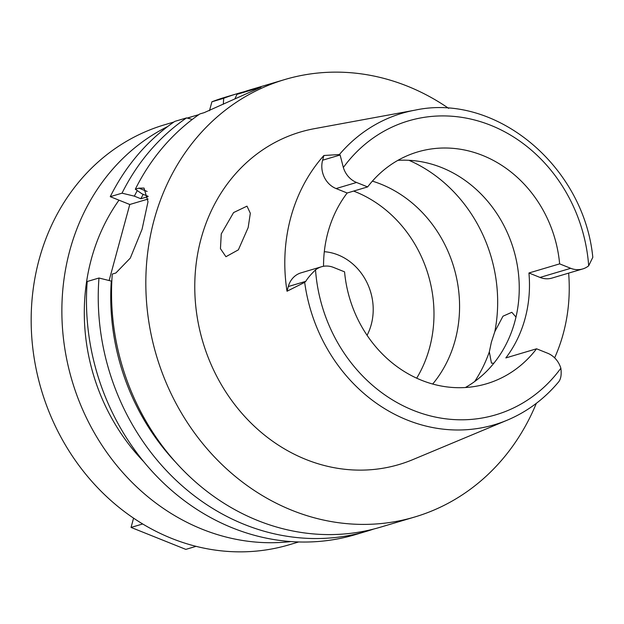 <?xml version="1.0" encoding="UTF-8"?>
<svg xmlns="http://www.w3.org/2000/svg" width="624" height="624" viewBox="0 0 624 624"><rect width="100%" height="100%" fill="white"/><g stroke="black" fill="none" stroke-linecap="round" stroke-linejoin="round"><path stroke-width="0.94" d="M304.676 282.352L287.017 291.236A164.284 145.189 -106.6 0 1 323.895 155.501L339.401 154.534A162.435 143.559 -106.6 0 1 415.139 110.136L314.449 128.661A173.41 153.254 73.4 0 0 194.828 281.814A173.41 153.254 73.4 0 0 305.955 459.475A173.41 153.254 73.4 0 0 412.799 459.631L507.265 420.163A162.435 143.559 -106.6 0 1 407.183 420.014A162.435 143.559 -106.6 0 1 407.098 419.983A162.435 143.559 -106.6 0 1 304.676 282.352L305.783 281.338C307.679 278.14 310.924 274.326 315.518 269.903A22.269 19.679 -106.6 0 1 321.508 266.76A22.269 19.679 -106.6 0 1 333.481 267.407L344.565 271.846A120.931 106.876 73.4 0 0 421.559 380.273A120.931 106.876 73.4 0 0 486.548 383.776A120.931 106.876 73.4 0 0 536.562 348.793L505.853 357.919A120.931 106.876 73.4 0 0 528.934 272.992L540.017 277.43A22.269 19.679 73.4 0 0 551.983 278.078L582.683 268.952A22.269 19.679 -106.6 0 1 570.718 268.304L559.634 263.866A120.931 106.876 73.4 0 0 482.641 155.438A120.931 106.876 73.4 0 0 417.651 151.936A120.931 106.876 73.4 0 0 367.637 186.919L356.554 182.473A22.269 19.679 -106.6 0 1 343.348 167.482A153.317 135.502 -106.6 0 1 490.901 125.362A153.317 135.502 -106.6 0 1 588.682 265.808A22.269 19.679 -106.6 0 1 582.683 268.952M568.636 273.125A165.422 146.195 -106.6 0 1 554.635 357.848M536.562 348.793L547.646 353.239A22.269 19.679 -106.6 0 1 560.851 368.23C561.725 374.845 560.82 379.595 558.137 382.473L558.051 382.582C543.863 399.337 526.937 411.863 507.265 420.163M321.508 266.76L301.041 272.844A22.269 19.679 73.4 0 0 288.296 286.541L287.017 291.236M248.173 227.557L250.325 213.268L246.995 206.154L233.579 212.573L221.263 233.914L220.451 248.672L225.927 256.714L238.376 249.834L248.173 227.557M323.895 155.501L322.616 160.204A22.269 19.679 73.4 0 0 336.086 188.557L347.17 193.003A120.931 106.876 73.4 0 0 323.544 266.284M322.616 160.204L340.111 155.009L339.401 154.534M415.139 110.136C495.994 92.664 583.939 166.288 592.8 257.314L588.682 265.808M340.111 155.009L343.348 167.482M559.634 263.866L528.934 272.992M397.878 160.352A120.931 106.876 -106.6 0 1 441.714 167.599A120.931 106.876 -106.6 0 1 518.482 273.796A120.931 106.876 -106.6 0 1 465.387 387.52M347.17 193.003L367.637 186.919M515.978 317.07L511.82 312.296L502.991 316.196L494.832 331.601L491.377 342.17L489.325 351.881L491.447 363.129L493.818 363.262M432.689 384.041A122.756 108.49 73.4 0 0 380.858 184.127A122.756 108.49 73.4 0 0 372.388 181.132M353.629 191.084A122.756 108.49 -106.6 0 1 355.274 191.724A122.756 108.49 -106.6 0 1 416.684 378.183M367.068 335.314A54.764 48.399 73.4 0 0 338.099 254.935A54.764 48.399 73.4 0 0 324.316 251.698M173.878 122.023L164.541 124.792A219.047 193.588 73.4 0 0 31.2 324.215A219.047 193.588 73.4 0 0 171.616 538.395A219.047 193.588 73.4 0 0 289.333 544.736L298.67 541.96M290.963 541.57A219.047 193.588 -106.6 0 1 202.316 529.269A219.047 193.588 -106.6 0 1 62.767 331.734A219.047 193.588 -106.6 0 1 167.63 126.555M187.543 118.162A219.047 193.588 -106.6 0 1 195.25 115.674A219.047 193.588 -106.6 0 1 198.838 114.644M118.989 200.171A193.947 171.405 73.4 0 0 143.559 461.495M209.485 110.705L211.91 101.79A228.173 201.653 73.4 0 1 225.397 97.188L237.175 93.694A228.173 201.653 -106.6 0 1 243.859 91.845M148.106 196.591L140.837 198.752L134.339 196.147L122.023 193.175A228.173 201.653 -106.6 0 1 186.56 117.897L174.782 121.391A228.173 201.653 73.4 0 0 110.253 196.669L129.776 204.493L109.13 280.472M98.974 278.015L87.204 281.518A228.173 201.653 73.4 0 0 232.768 528.021A228.173 201.653 73.4 0 0 355.391 534.628L367.162 531.133A228.173 201.653 -106.6 0 1 244.538 524.519A228.173 201.653 -106.6 0 1 98.974 278.015L111.821 281.206M223.322 104.263L223.681 98.296L211.91 101.79M147.116 191.443L138.91 188.152L135.322 189.22A228.173 201.653 73.4 0 1 199.852 113.942L204.181 112.655L261.035 87.196L236.98 94.341L235.061 98.53M223.681 98.296A228.173 201.653 -106.6 0 1 237.175 93.694M373.776 529.027A228.173 201.653 -106.6 0 1 367.162 531.133M536.32 403.346A228.173 201.653 -106.6 0 1 414.749 516.992L380.461 527.179A228.173 201.653 73.4 0 1 257.837 520.572A228.173 201.653 73.4 0 1 112.273 274.069L115.853 273L130.299 258.094L142.069 229.25L148.005 201.716L144.019 188.081L138.91 188.152M148.138 199.04L129.776 204.493M122.023 193.175L110.253 196.669M148.083 196.295L142.015 193.861L135.322 189.22M192.278 119.434L186.56 117.897M414.749 516.992A228.173 201.653 -106.6 0 1 292.126 510.377A228.173 201.653 -106.6 0 1 145.86 287.282A228.173 201.653 -106.6 0 1 284.755 79.552A228.173 201.653 -106.6 0 1 407.386 86.159A228.173 201.653 -106.6 0 1 448.664 108.365M284.755 79.552L250.466 89.739A228.173 201.653 73.4 0 0 236.98 94.341M175.344 461.908A217.324 192.059 -106.6 0 1 111.29 280.987M143.2 194.337A209.921 185.515 73.4 0 0 140.837 198.752M134.339 196.147A217.324 192.059 -106.6 0 1 137.288 190.585M196.069 546.343L185.827 549.385L131.056 527.428L133.575 518.154M142.693 523.973L131.056 527.428M560.851 368.23A153.317 135.502 -106.6 0 1 413.299 410.35A153.317 135.502 -106.6 0 1 315.518 269.903M305.783 281.338L288.296 286.541M356.554 182.473L336.086 188.557M540.017 277.43L570.718 268.304M408.938 160.298A143.746 127.039 -106.6 0 1 494.832 331.601M489.325 351.881A143.746 127.039 -106.6 0 1 474.677 381.529M195.25 115.674L187.192 118.069"/></g></svg>

